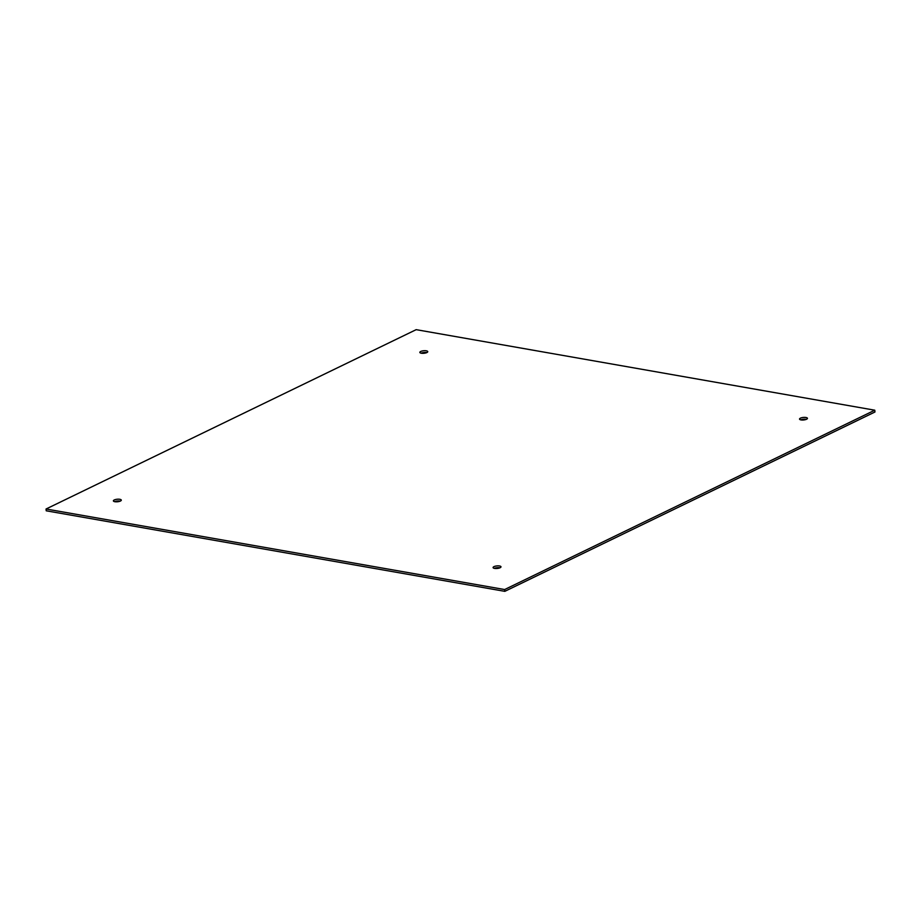 <?xml version="1.0" encoding="UTF-8"?>
<svg xmlns="http://www.w3.org/2000/svg" width="921" height="921" viewBox="0 0 921 921"><rect width="100%" height="100%" fill="white"/><g stroke="black" fill="none" stroke-linecap="round" stroke-linejoin="round"><path stroke-width="1.38" d="M426.665 352.651A3.972 1.266 -5.4 0 0 421.093 353.18M806.37 419.343A3.972 1.266 -5.4 0 0 800.786 419.861M499.907 567.82A3.972 1.266 -5.4 0 0 494.335 568.349M120.214 501.139A3.972 1.266 -5.4 0 0 114.63 501.657M874.777 410.202L874.95 411.998L504.823 591.34L46.223 510.798L46.05 509.002L416.177 329.66L874.777 410.202L504.65 589.544L504.823 591.34M426.872 352.559A3.972 1.266 174.6 0 1 422.532 353.33A3.972 1.266 174.6 0 1 419.838 352.386A3.972 1.266 174.6 0 1 423.672 350.751A3.972 1.266 174.6 0 1 427.747 351.649A3.972 1.266 174.6 0 1 426.872 352.559M806.566 419.251A3.972 1.266 174.6 0 1 802.237 420.022A3.972 1.266 174.6 0 1 799.543 419.078A3.972 1.266 174.6 0 1 803.377 417.443A3.972 1.266 174.6 0 1 807.441 418.33A3.972 1.266 174.6 0 1 806.566 419.251M500.115 567.727A3.972 1.266 174.6 0 1 495.774 568.51A3.972 1.266 174.6 0 1 493.092 567.566A3.972 1.266 174.6 0 1 496.926 565.92A3.972 1.266 174.6 0 1 500.989 566.818A3.972 1.266 174.6 0 1 500.115 567.727M120.421 501.047A3.972 1.266 174.6 0 1 116.081 501.818A3.972 1.266 174.6 0 1 113.387 500.874A3.972 1.266 174.6 0 1 117.22 499.24A3.972 1.266 174.6 0 1 121.296 500.126A3.972 1.266 174.6 0 1 120.421 501.047M504.65 589.544L46.05 509.002"/></g></svg>
